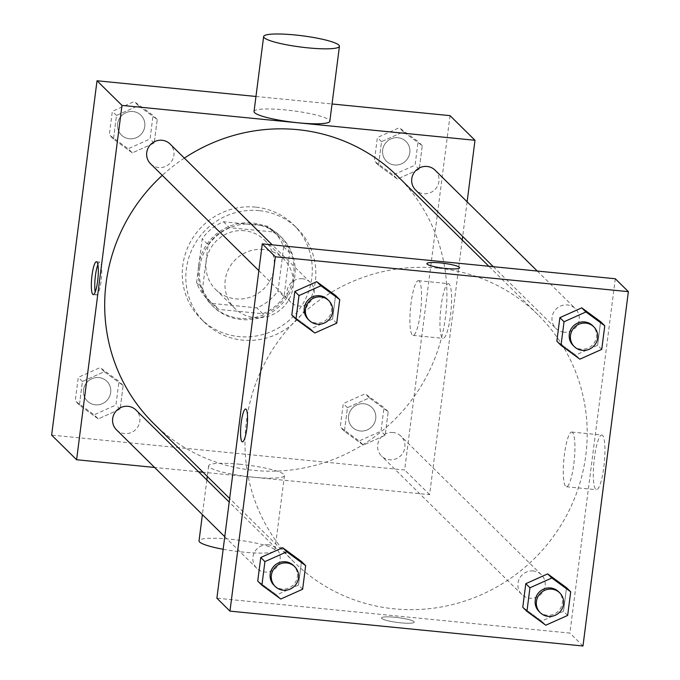 <?xml version="1.0" encoding="UTF-8"?>
<svg xmlns="http://www.w3.org/2000/svg" width="680" height="680" viewBox="0 0 680 680"><rect width="100%" height="100%" fill="white"/><g stroke="black" fill="none" stroke-linecap="round" stroke-linejoin="round"><path stroke-width="0.51" stroke-dasharray="3.4 2.55" d="M263.517 249.518A34.739 33.72 134.6 0 0 228.497 269.288A34.739 33.72 134.6 0 0 234.753 308.312A34.739 33.72 134.6 0 0 283.152 307.275A34.739 33.72 134.6 0 0 283.551 258.868A34.739 33.72 134.6 0 0 263.517 249.518M244.494 230.741A34.739 33.72 134.6 0 0 209.474 250.512A34.739 33.72 134.6 0 0 215.73 289.536A34.739 33.72 134.6 0 0 264.129 288.499A34.739 33.72 134.6 0 0 264.528 240.091A34.739 33.72 134.6 0 0 244.494 230.741M283.679 246.857L278.043 290.819A47.319 45.934 134.6 0 1 256.785 307.861L212.993 303.535A47.319 45.934 134.6 0 1 206.89 298.495A47.319 45.934 134.6 0 1 196.579 282.769L202.215 238.807A47.319 45.934 134.6 0 1 223.474 221.765L267.265 226.091A47.319 45.934 134.6 0 1 273.368 231.132A47.319 45.934 134.6 0 1 283.679 246.857L289.62 252.73L283.993 296.684L278.043 290.819M196.579 282.769L202.53 288.635L208.156 244.681L202.215 238.807M223.474 221.765L229.415 227.63L273.207 231.956L267.265 226.091M229.415 227.63A47.319 45.934 134.6 0 0 208.156 244.681M202.53 288.635A47.319 45.934 134.6 0 0 212.831 304.368A47.319 45.934 134.6 0 0 218.943 309.409L212.993 303.535M283.993 296.684A47.319 45.934 134.6 0 1 262.735 313.735L218.943 309.409M289.62 252.73A47.319 45.934 134.6 0 0 279.319 236.997A47.319 45.934 134.6 0 0 273.207 231.956M198.552 265.99A48.629 47.2 -45.4 0 1 230.792 225.726A48.629 47.2 -45.4 0 1 280.236 236.071A48.629 47.2 -45.4 0 1 279.667 303.841A48.629 47.2 -45.4 0 1 211.913 305.295A48.629 47.2 -45.4 0 1 198.552 265.99M199.742 267.163A48.629 47.2 134.6 0 0 213.103 306.468A48.629 47.2 134.6 0 0 280.857 305.014A48.629 47.2 134.6 0 0 281.426 237.244A48.629 47.2 134.6 0 0 253.376 224.153A48.629 47.2 134.6 0 0 199.742 267.163M262.735 313.735L256.785 307.861M255.552 207.119A65.994 64.064 134.6 0 0 189.023 244.681A65.994 64.064 134.6 0 0 200.906 318.826A65.994 64.064 134.6 0 0 292.859 316.854A65.994 64.064 134.6 0 0 293.624 224.884A65.994 64.064 134.6 0 0 255.552 207.119M259.123 210.638A65.994 64.064 134.6 0 0 192.584 248.2A65.994 64.064 134.6 0 0 204.468 322.346A65.994 64.064 134.6 0 0 296.421 320.374A65.994 64.064 134.6 0 0 297.185 228.403A65.994 64.064 134.6 0 0 259.123 210.638M98.252 418.905L79.398 405.093L82.416 381.488L104.295 371.697L123.148 385.509L120.131 409.113L98.252 418.905L79.398 405.093L82.416 381.488L104.295 371.697L123.148 385.509L120.131 409.113L98.252 418.905L94.087 414.8L75.234 400.988L78.259 377.375L100.138 367.591L118.992 381.403L115.966 405.008L94.087 414.8M363.281 445.094L344.428 431.273L347.454 407.668L369.333 397.876L388.186 411.697L385.161 435.302L363.281 445.094L344.428 431.273L347.454 407.668L369.333 397.876L388.186 411.697L385.161 435.302L363.281 445.094L359.116 440.98L340.263 427.168L343.289 403.563L365.168 393.771L384.022 407.583L380.995 431.197L359.116 440.98M450.033 115.643L404.642 469.99L51.629 435.106M255.96 96.466L332.044 103.98M132.328 152.873L113.475 139.06L116.501 115.456L138.38 105.663L157.233 119.476L154.207 143.081L132.328 152.873L113.475 139.06L116.501 115.456L138.38 105.663L157.233 119.476L154.207 143.081L132.328 152.873L128.171 148.767L109.31 134.954L112.336 111.342L134.215 101.558L153.068 115.37L150.05 138.975L128.171 148.767M397.358 179.061L378.505 165.24L381.531 141.635L403.41 131.844L422.263 145.665L419.237 169.269L397.358 179.061L378.505 165.24L381.531 141.635L403.41 131.844L422.263 145.665L419.237 169.269L397.358 179.061L393.201 174.947L374.349 161.135L377.366 137.53L399.245 127.738L418.098 141.55L415.08 165.163L393.201 174.947M184.356 158.108A173.68 168.581 134.6 0 0 162.282 175.363M153.799 423.631A173.68 168.581 134.6 0 0 395.786 418.438A173.68 168.581 134.6 0 0 397.8 176.4M462.23 239.998L429.607 494.632L203.056 472.243M198.569 471.801L154.606 467.458M467.117 201.798L462.68 236.453M393.023 432.497A13.898 13.489 134.6 0 0 381.514 456.017A13.898 13.489 134.6 0 0 400.868 455.6A13.898 13.489 134.6 0 0 393.023 432.497M116.484 429.828A13.898 13.489 134.6 0 0 135.839 429.411A13.898 13.489 134.6 0 0 136 410.048M150.56 163.795A13.898 13.489 134.6 0 0 169.923 163.379A13.898 13.489 134.6 0 0 170.085 144.016M435.115 170.204A13.898 13.489 -45.4 0 1 423.606 193.724A13.898 13.489 -45.4 0 1 415.591 189.983M429.607 494.632L404.642 469.99M449.216 284.045A27.48 5.194 -84.4 0 0 448.469 283.653A27.48 5.194 -84.4 0 0 440.598 310.488A27.48 5.194 -84.4 0 0 443.062 338.351A27.48 5.194 -84.4 0 0 450.712 313.591A27.48 5.194 -84.4 0 0 449.216 284.045M240.006 464.262A38.208 5.678 7.3 0 0 208.641 465.86A38.208 5.678 7.3 0 0 245.82 476.348A38.208 5.678 7.3 0 0 284.444 475.575A38.208 5.678 7.3 0 0 240.006 464.262M254.04 111.52A38.208 5.678 -172.7 0 1 292.655 110.746A38.208 5.678 -172.7 0 1 329.834 121.227M223.159 549.279A38.208 5.678 7.3 0 0 274.839 550.528A38.208 5.678 7.3 0 0 230.401 539.223A38.208 5.678 7.3 0 0 199.044 540.821M419.186 281.078A27.48 5.194 -84.4 0 0 418.429 280.687A27.48 5.194 -84.4 0 0 410.558 307.522A27.48 5.194 -84.4 0 0 413.032 335.385A27.48 5.194 -84.4 0 0 420.682 310.615A27.48 5.194 -84.4 0 0 419.186 281.078M97.894 264.648A16.498 3.119 95.6 0 1 99.875 262.098A16.498 3.119 95.6 0 1 100.326 262.335A16.498 3.119 95.6 0 1 101.227 280.067A16.498 3.119 95.6 0 1 96.628 294.933A16.498 3.119 95.6 0 1 95.191 292.051M437.912 268.124A173.68 168.581 134.6 0 0 262.828 366.962A173.68 168.581 134.6 0 0 294.091 562.096A173.68 168.581 134.6 0 0 536.078 556.903A173.68 168.581 134.6 0 0 538.092 314.865A173.68 168.581 134.6 0 0 437.912 268.124M563.899 332.188A13.898 13.489 -45.4 0 1 556.053 309.085A13.898 13.489 -45.4 0 1 577.906 324.275A13.898 13.489 -45.4 0 1 563.899 332.188M268.286 544.774A13.898 13.489 134.6 0 0 256.776 568.293A13.898 13.489 134.6 0 0 276.139 567.876A13.898 13.489 134.6 0 0 268.286 544.774M302.362 278.74A13.898 13.489 134.6 0 0 290.853 302.26A13.898 13.489 134.6 0 0 310.216 301.844A13.898 13.489 134.6 0 0 302.362 278.74M533.315 570.962A13.898 13.489 134.6 0 0 521.807 594.481A13.898 13.489 134.6 0 0 541.169 594.065A13.898 13.489 134.6 0 0 533.315 570.962M615.298 278.749L569.899 633.088L216.886 598.213M567.664 615.417L563.499 611.312L566.525 587.707L563.499 611.312L541.62 621.104L522.767 607.291L541.62 621.104L545.785 625.209M336.71 323.204L332.546 319.09L335.572 295.486L332.546 319.09L310.666 328.882L291.813 315.07L310.666 328.882L314.832 332.988M302.634 589.237L298.469 585.123L301.495 561.519L298.469 585.123L276.59 594.915L257.737 581.102L276.59 594.915L280.755 599.02M601.74 349.384L597.584 345.278L600.601 321.674L597.584 345.278L575.705 355.07L556.852 341.258L575.705 355.07L579.861 359.176M582.981 646L569.899 633.088M602.59 435.421A27.48 5.194 -84.4 0 0 601.842 435.03A27.48 5.194 -84.4 0 0 593.963 461.864A27.48 5.194 -84.4 0 0 596.437 489.719A27.48 5.194 -84.4 0 0 604.087 464.958A27.48 5.194 -84.4 0 0 602.59 435.421M395.029 617.27A16.498 2.448 7.3 0 0 381.488 617.958A16.498 2.448 7.3 0 0 397.545 622.481A16.498 2.448 7.3 0 0 414.222 622.149A16.498 2.448 7.3 0 0 395.029 617.27A16.498 2.448 7.3 0 0 381.488 617.95A16.498 2.448 7.3 0 0 397.545 622.481A16.498 2.448 7.3 0 0 414.222 622.14A16.498 2.448 7.3 0 0 395.029 617.262M459.612 267.81L459.612 267.81A16.498 2.448 -172.7 0 1 446.071 268.498A16.498 2.448 -172.7 0 1 426.878 263.619A16.498 2.448 -172.7 0 1 426.878 263.611L426.878 263.611M572.56 432.454A27.48 5.194 -84.4 0 0 571.803 432.055A27.48 5.194 -84.4 0 0 563.933 458.898A27.48 5.194 -84.4 0 0 566.406 486.752A27.48 5.194 -84.4 0 0 574.056 461.992A27.48 5.194 -84.4 0 0 572.56 432.454M245.667 409.02L245.667 409.02A16.498 3.119 95.6 0 1 246.126 409.258A16.498 3.119 95.6 0 1 247.019 426.989A16.498 3.119 95.6 0 1 242.428 441.864A16.498 3.119 95.6 0 1 242.42 441.864L242.42 441.864M573.13 345.457A13.898 13.489 134.6 0 0 592.484 345.041A13.898 13.489 134.6 0 0 592.645 325.677M597.584 345.278L575.705 355.07M539.044 611.49A13.898 13.489 134.6 0 0 558.408 611.073A13.898 13.489 134.6 0 0 558.569 591.711M563.499 611.312L541.62 621.104M308.1 319.277A13.898 13.489 134.6 0 0 327.454 318.861A13.898 13.489 134.6 0 0 327.615 299.498M332.546 319.09L310.666 328.882M274.014 585.31A13.898 13.489 134.6 0 0 293.377 584.894A13.898 13.489 134.6 0 0 293.539 565.531M298.469 585.123L276.59 594.915M397.97 137.717A13.898 13.489 134.6 0 0 386.461 161.237A13.898 13.489 134.6 0 0 405.824 160.82A13.898 13.489 134.6 0 0 397.97 137.717A13.898 13.489 134.6 0 0 386.452 161.228A13.898 13.489 134.6 0 0 405.815 160.811A13.898 13.489 134.6 0 0 397.962 137.708M378.505 165.24L374.349 161.135M381.531 141.635L377.366 137.53M403.41 131.844L399.245 127.738M422.263 145.665L418.098 141.55M419.237 169.269L415.08 165.163M363.894 403.75A13.898 13.489 134.6 0 0 352.385 427.269A13.898 13.489 134.6 0 0 371.739 426.853A13.898 13.489 134.6 0 0 363.894 403.75A13.898 13.489 134.6 0 0 352.376 427.261A13.898 13.489 134.6 0 0 371.73 426.844A13.898 13.489 134.6 0 0 363.876 403.741M344.428 431.273L340.263 427.168M347.454 407.668L343.289 403.563M369.333 397.876L365.168 393.771M388.186 411.697L384.022 407.583M385.161 435.302L380.995 431.197M132.94 111.529A13.898 13.489 134.6 0 0 121.431 135.048A13.898 13.489 134.6 0 0 140.794 134.631A13.898 13.489 134.6 0 0 132.94 111.529A13.898 13.489 134.6 0 0 121.422 135.04A13.898 13.489 134.6 0 0 140.785 134.623A13.898 13.489 134.6 0 0 132.931 111.52M113.475 139.06L109.31 134.954M116.501 115.456L112.336 111.342M138.38 105.663L134.215 101.558M157.233 119.476L153.068 115.37M154.207 143.081L150.05 138.975M98.855 377.561A13.898 13.489 134.6 0 0 87.354 401.081A13.898 13.489 134.6 0 0 106.709 400.664A13.898 13.489 134.6 0 0 98.855 377.561A13.898 13.489 134.6 0 0 87.346 401.072A13.898 13.489 134.6 0 0 106.701 400.656A13.898 13.489 134.6 0 0 98.847 377.553M79.398 405.093L75.234 400.988M82.416 381.488L78.259 377.375M104.295 371.697L100.138 367.591M123.148 385.509L118.992 381.403M120.131 409.113L115.966 405.008M215.73 289.536L234.753 308.312M264.528 240.091L283.551 258.868M281.426 237.244L280.236 236.071M213.103 306.468L211.913 305.295M212.831 304.368L206.89 298.495M279.319 236.997L273.368 231.132M297.185 228.403L293.624 224.884M204.468 322.346L200.906 318.826M208.641 465.86L207.29 476.425M206.839 479.961L202.394 514.624M284.444 475.575L274.839 550.528M413.032 335.385L443.062 338.351M418.429 280.687L448.469 283.653M99.875 262.098L96.458 261.757M96.628 294.933L93.211 294.601M538.092 314.865L488.835 266.254M294.091 562.096L229.661 498.5M493.323 266.696L555.891 328.449M537.277 271.039L575.408 308.669M276.293 548.513L229.211 502.044M256.776 568.293L224.766 536.707M310.377 282.481L272.247 244.851M290.853 302.26L258.85 270.674M541.331 574.702L401.03 436.237M521.807 594.481L381.514 456.017M566.406 486.752L596.437 489.719M571.803 432.055L601.842 435.03"/><path stroke-width="1.02" d="M154.606 467.458L76.593 459.748L51.629 435.106L97.019 80.767L255.96 96.466M332.044 103.98L450.033 115.643L474.997 140.284L467.117 201.798M76.593 459.748L121.983 105.409L97.019 80.767M96.909 261.995A16.498 3.119 95.6 0 1 97.809 279.726A16.498 3.119 95.6 0 1 93.211 294.601A16.498 3.119 95.6 0 1 91.724 277.874A16.498 3.119 95.6 0 1 96.458 261.757A16.498 3.119 95.6 0 1 96.909 261.995M488.835 266.254L397.8 176.4A173.68 168.581 134.6 0 0 297.619 129.659A173.68 168.581 134.6 0 0 184.356 158.108M162.282 175.363A173.68 168.581 134.6 0 0 153.799 423.631L229.661 498.5M203.056 472.243L198.569 471.801M462.68 236.453L462.23 239.998M121.983 105.409L474.997 140.284M229.211 502.044L136 410.048A13.898 13.489 134.6 0 0 113.977 414.222A13.898 13.489 134.6 0 0 116.484 429.828L224.766 536.707M272.247 244.851L170.085 144.016A13.898 13.489 134.6 0 0 148.061 148.189A13.898 13.489 134.6 0 0 150.56 163.795L258.85 270.674M493.323 266.696L415.591 189.983A13.898 13.489 -45.4 0 1 415.752 170.62A13.898 13.489 -45.4 0 1 435.115 170.204L537.277 271.039M339.439 46.265L329.834 121.227A38.208 5.678 -172.7 0 1 298.477 122.825A38.208 5.678 -172.7 0 1 254.04 111.52L263.636 36.558A38.208 5.678 -172.7 0 1 302.26 35.785A38.208 5.678 -172.7 0 1 339.439 46.265A38.208 5.678 -172.7 0 1 308.074 47.864A38.208 5.678 -172.7 0 1 263.636 36.558M202.394 514.624L199.044 540.821A38.208 5.678 7.3 0 0 223.159 549.279M95.191 292.051A16.498 3.119 95.6 0 1 97.894 264.648M216.886 598.213L262.284 243.865L615.298 278.749L628.371 291.652L582.981 646L229.968 611.125L216.886 598.213M229.968 611.125L275.357 256.776L262.284 243.865M246.118 409.258A16.498 3.119 95.6 0 1 247.019 426.989A16.498 3.119 95.6 0 1 242.42 441.864A16.498 3.119 95.6 0 1 240.941 425.136A16.498 3.119 95.6 0 1 245.667 409.02A16.498 3.119 95.6 0 1 246.118 409.258M522.767 607.291L525.793 583.678L547.672 573.894L566.525 587.707L547.672 573.894L525.793 583.678L522.767 607.291L526.932 611.396L529.95 587.792L551.828 578L570.69 591.812L567.664 615.417L545.785 625.209L526.932 611.396M291.813 315.07L294.839 291.465L316.719 281.673L335.572 295.486L316.719 281.673L294.839 291.465L291.813 315.07L295.978 319.175L299.004 295.57L320.883 285.778L339.736 299.591L336.71 323.204L314.832 332.988L295.978 319.175M275.357 256.776L628.371 291.652M257.737 581.102L260.763 557.498L282.642 547.706L301.495 561.519L282.642 547.706L260.763 557.498L257.737 581.102L261.902 585.208L264.92 561.604L286.798 551.812L305.651 565.624L302.634 589.237L280.755 599.02L261.902 585.208M556.852 341.258L559.869 317.645L581.748 307.861L600.601 321.674L581.748 307.861L559.869 317.645L556.852 341.258L561.009 345.363L564.034 321.759L585.913 311.967L604.766 325.779L601.74 349.384L579.861 359.176L561.009 345.363M446.071 268.49A16.498 2.448 -172.7 0 1 426.878 263.611A16.498 2.448 -172.7 0 1 443.555 263.279A16.498 2.448 -172.7 0 1 459.612 267.801A16.498 2.448 -172.7 0 1 446.071 268.49M426.878 263.611A16.498 2.448 -172.7 0 1 443.555 263.279A16.498 2.448 -172.7 0 1 459.612 267.81M242.42 441.864A16.498 3.119 95.6 0 1 240.941 425.136A16.498 3.119 95.6 0 1 245.667 409.02M593.836 326.859L592.645 325.677A13.898 13.489 134.6 0 0 570.622 329.851A13.898 13.489 134.6 0 0 573.13 345.457L574.319 346.63A13.898 13.489 134.6 0 0 593.674 346.214A13.898 13.489 134.6 0 0 585.82 323.119A13.898 13.489 134.6 0 0 574.319 346.63M564.034 321.759L559.869 317.645M585.913 311.967L581.748 307.861M604.766 325.779L600.601 321.674M559.759 592.892L558.569 591.711A13.898 13.489 134.6 0 0 536.545 595.884A13.898 13.489 134.6 0 0 539.044 611.49L540.235 612.663A13.898 13.489 134.6 0 0 559.597 612.246A13.898 13.489 134.6 0 0 551.744 589.152A13.898 13.489 134.6 0 0 540.235 612.663M529.95 587.792L525.793 583.678M551.828 578L547.672 573.894M570.69 591.812L566.525 587.707M328.805 300.671L327.615 299.498A13.898 13.489 134.6 0 0 305.592 303.662A13.898 13.489 134.6 0 0 308.1 319.277L309.281 320.45A13.898 13.489 134.6 0 0 328.644 320.034A13.898 13.489 134.6 0 0 320.79 296.93A13.898 13.489 134.6 0 0 309.281 320.45M299.004 295.57L294.839 291.465M320.883 285.778L316.719 281.673M339.736 299.591L335.572 295.486M294.729 566.703L293.539 565.531A13.898 13.489 134.6 0 0 271.515 569.696A13.898 13.489 134.6 0 0 274.014 585.31L275.204 586.483A13.898 13.489 134.6 0 0 294.567 586.067A13.898 13.489 134.6 0 0 286.714 562.963A13.898 13.489 134.6 0 0 275.204 586.483M264.92 561.604L260.763 557.498M286.798 551.812L282.642 547.706M305.651 565.624L301.495 561.519M207.29 476.425L206.839 479.961"/></g></svg>
